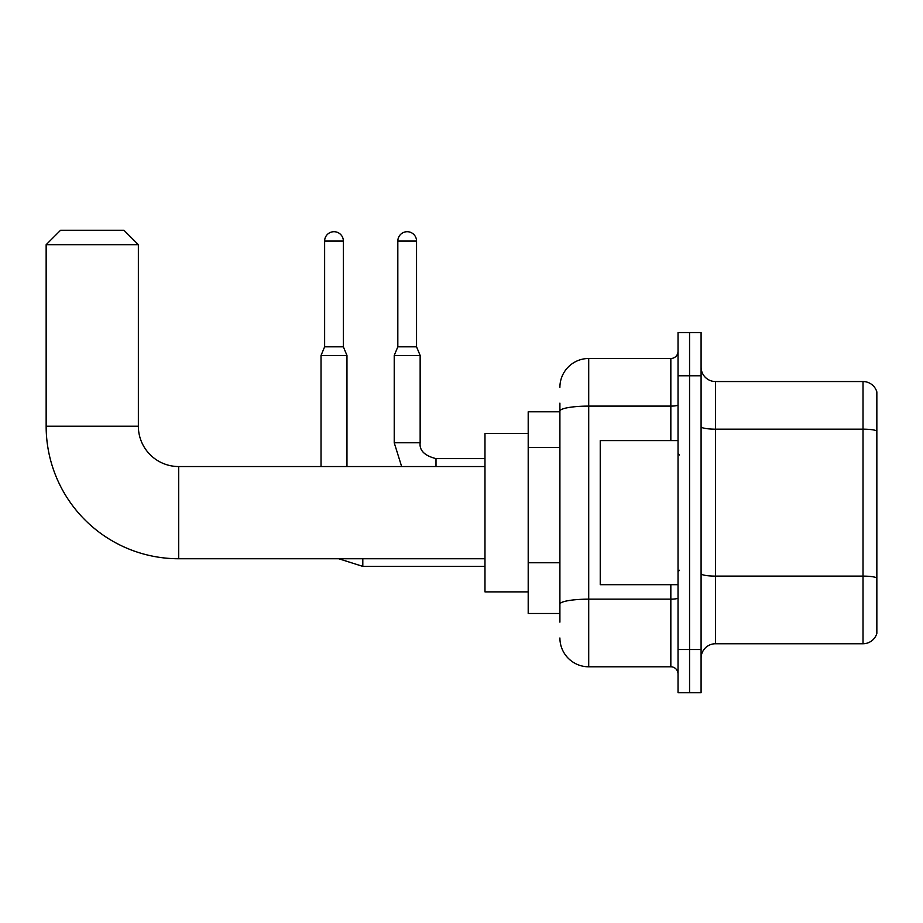 <?xml version="1.0" encoding="UTF-8"?>
<svg xmlns="http://www.w3.org/2000/svg" width="923" height="923" viewBox="0 0 923 923"><rect width="100%" height="100%" fill="white"/><g stroke="black" fill="none" stroke-linecap="round" stroke-linejoin="round"><path stroke-width="1.38" d="M559.903 438.863L559.903 403.155L559.903 411.796L528.198 411.796L528.198 613.495L559.903 613.495M559.903 622.137L559.903 403.155M678.036 649.515L678.036 692.735L689.562 692.735L689.562 649.515L689.562 692.735L701.088 692.735L701.088 649.515L689.562 649.515L689.562 375.776L689.562 649.515L678.036 649.515L678.036 375.776L689.562 375.776L689.562 332.557L689.562 375.776L701.088 375.776L701.088 649.515M701.088 375.776L701.088 332.557L678.036 332.557L678.036 375.776M559.903 387.302A28.809 28.809 0 0 1 588.712 358.493L588.712 666.798L670.836 666.798L670.836 584.674M588.712 358.493L670.836 358.493A7.199 7.199 0 0 0 678.036 351.282M559.903 609.168L559.903 571.406M678.036 673.998A7.199 7.199 0 0 0 670.836 666.798M588.712 666.798A28.809 28.809 0 0 1 559.903 637.989M701.088 658.157A14.41 14.41 0 0 1 715.498 643.746L863.017 643.746L863.017 381.545L715.498 381.545A14.41 14.41 0 0 1 701.088 367.135A14.41 14.41 0 0 0 715.498 381.545L715.498 643.746M876.85 391.917A14.41 14.41 0 0 0 863.017 381.545A14.41 14.41 0 0 1 876.85 391.917L876.85 633.374A14.41 14.41 0 0 1 863.017 643.746M701.088 426.657A14.41 2.504 0 0 0 715.498 429.16L863.017 429.16A14.41 2.504 180 0 1 876.85 430.96L876.85 577.913A14.41 2.504 180 0 0 863.017 576.114L715.498 576.114A14.41 2.504 0 0 1 701.088 573.61M484.979 558.75L178.693 558.75A132.543 132.543 0 0 1 46.15 426.207L46.15 244.676L60.56 230.265L123.947 230.265L138.358 244.676L46.15 244.676M178.693 558.75L178.693 466.542A40.335 40.335 0 0 1 138.358 426.207L138.358 244.676M528.198 433.406L484.979 433.406L484.979 591.885L528.198 591.885M343.368 346.817L324.631 346.817L324.631 241.076A9.368 9.368 0 0 1 333.999 231.708A9.368 9.368 0 0 1 343.368 241.076L343.368 346.817L346.967 355.47L346.967 466.542M321.031 466.542L321.031 355.47L346.967 355.47M416.55 346.817L397.825 346.817L397.825 241.076A9.368 9.368 0 0 1 407.181 231.708A9.368 9.368 0 0 1 416.55 241.076L416.55 346.817L420.15 355.47L394.225 355.47L394.225 442.775L420.127 442.775C419.284 450.459 424.568 455.743 436.002 458.616L436.002 466.542M678.036 440.606L600.238 440.606L600.238 584.674L678.036 584.674M559.903 447.517L528.198 447.517M559.903 562.765L528.198 562.765M678.036 597.908A7.199 1.246 0 0 1 670.836 599.165L588.712 599.165A28.809 5.007 180 0 0 559.903 604.161M559.903 411.116A28.809 5.007 180 0 1 588.712 406.108L670.836 406.108L670.836 358.493M670.836 440.606L670.836 406.108A7.199 1.246 0 0 0 678.036 404.862M46.15 426.207L138.358 426.207M484.979 566.387L362.808 566.387L338.741 558.75L362.808 566.387L362.808 558.75M324.631 241.076L343.368 241.076M397.825 241.076L416.55 241.076M484.979 466.542L178.693 466.542M324.631 346.817L321.031 355.47M394.225 442.775L401.643 466.542M420.15 442.775C419.284 450.459 424.568 455.743 436.002 458.616C424.568 455.743 419.284 450.459 420.15 442.775L420.15 355.47M484.979 458.616L436.002 458.616M397.825 346.817L394.225 355.47M679.478 455.016L678.036 453.574M679.478 570.276L678.036 571.718"/></g></svg>
